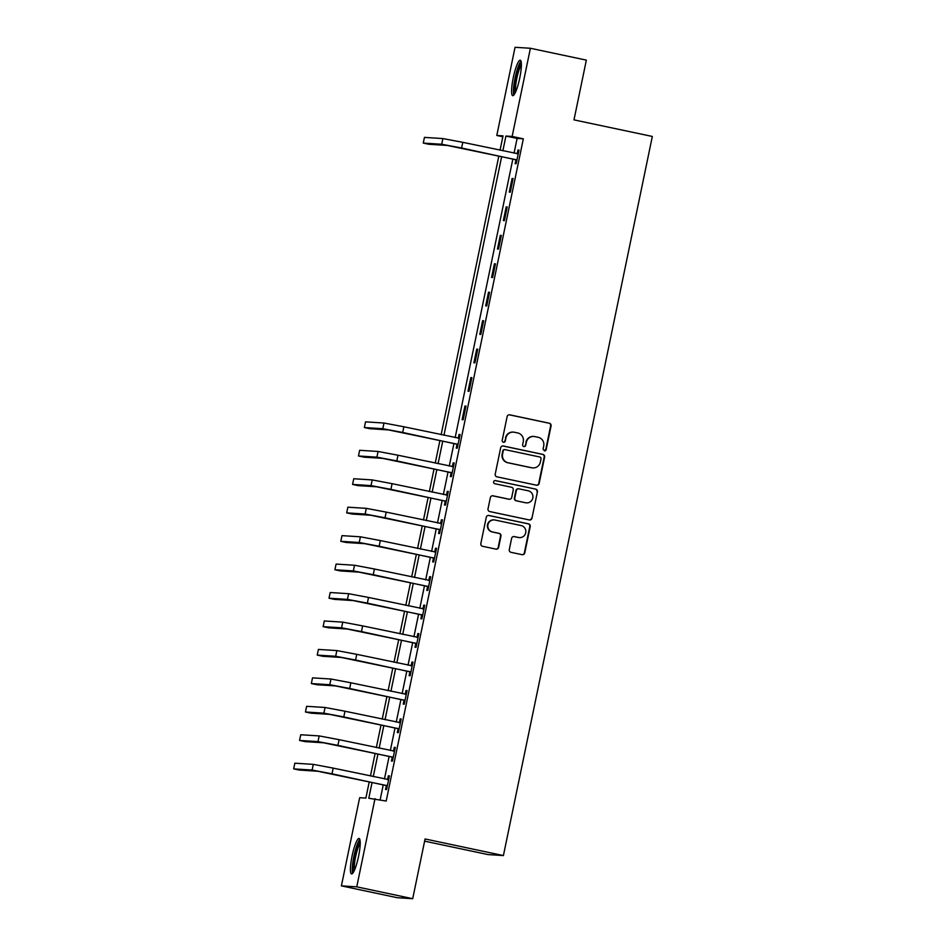 <?xml version="1.0" encoding="UTF-8"?>
<svg xmlns="http://www.w3.org/2000/svg" width="946" height="946" viewBox="0 0 946 946"><rect width="100%" height="100%" fill="white"/><g stroke="black" fill="none" stroke-linecap="round" stroke-linejoin="round"><path stroke-width="1.42" d="M544.293 450.887A1.596 1.573 93.6 0 0 546.149 449.657L551.069 425.925A2.282 2.247 93.6 0 0 549.33 423.217L509.788 414.845A2.282 2.247 93.6 0 0 507.127 416.607L502.208 440.339A1.596 1.573 93.6 0 0 503.65 442.267A1.596 1.573 93.6 0 0 505.282 441.002L505.921 437.927A7.296 7.19 93.6 0 1 514.435 432.263L517.734 432.961A7.296 7.19 93.6 0 1 523.28 441.605L522.641 444.679A1.596 1.573 93.6 0 0 524.084 446.595A1.596 1.573 93.6 0 0 525.716 445.33L526.354 442.255A7.296 7.19 93.6 0 1 534.868 436.591L538.156 437.289A7.296 7.19 93.6 0 1 543.714 445.933L543.075 449.007A1.596 1.573 93.6 0 0 545.736 449.634L550.655 425.889A2.282 2.247 93.6 0 0 548.917 423.193L509.374 414.821A2.282 2.247 93.6 0 0 509.255 414.797M503.438 442.231A1.596 1.573 93.6 0 0 504.868 440.966L505.921 437.927M523.871 446.571A1.596 1.573 93.6 0 0 525.302 445.294L526.354 442.255M352.078 856A18.128 3.205 102 0 1 359.066 838.463A18.128 3.205 102 0 1 358.546 856.414A18.128 3.205 102 0 1 351.557 873.938A18.128 3.205 102 0 1 352.078 856M513.252 77.738A18.128 3.205 102 0 1 520.241 60.201A18.128 3.205 102 0 1 519.721 78.14A18.128 3.205 102 0 1 512.72 95.676A18.128 3.205 102 0 1 513.252 77.738M509.279 549.626A2.282 2.247 93.6 0 0 511.017 552.322L522.109 554.675A2.282 2.247 93.6 0 0 524.77 552.902L530.221 526.544A2.282 2.247 93.6 0 0 528.495 523.848L488.94 515.475A2.282 2.247 93.6 0 0 486.291 517.237L480.828 543.595A2.282 2.247 93.6 0 0 482.566 546.291L495.964 549.129A2.282 2.247 93.6 0 0 498.625 547.367L500.954 536.086A2.282 2.247 93.6 0 0 499.228 533.39L492.582 531.983A6.102 6.007 93.6 0 1 487.864 525.184A6.102 6.007 93.6 0 1 495.054 520.028L521.092 525.55A6.102 6.007 93.6 0 1 525.799 532.338A6.102 6.007 93.6 0 1 518.609 537.494L514.269 536.571A2.282 2.247 93.6 0 0 511.62 538.345L509.279 549.626M502.834 136.756L496.792 135.479L515.05 47.3L530.399 48.27L586.354 60.13L573.986 119.87L652.326 136.461L503.414 855.562L425.073 838.96L412.704 898.7L356.748 886.84L341.4 885.87L359.657 797.691L365.877 798.081L369.236 781.857M530.399 48.27L512.141 136.449L505.921 136.058L502.858 150.816M372.062 782.448L368.786 798.27L386.193 801.037L523.327 138.826L512.141 136.449M375.006 798.661L356.748 886.84M536.5 485.203A2.282 2.247 93.6 0 0 539.149 483.441L544.612 457.084A2.282 2.247 93.6 0 0 542.874 454.387L503.331 446.004A2.282 2.247 93.6 0 0 500.671 447.765L495.219 474.123A2.282 2.247 93.6 0 0 496.946 476.831L536.5 485.203M537.423 491.814L531.959 518.172A2.282 2.247 93.6 0 1 529.299 519.945L489.756 511.561A2.282 2.247 93.6 0 1 488.018 508.865L490.359 497.584A2.282 2.247 93.6 0 1 493.02 495.81L509.054 499.216A2.282 2.247 93.6 0 0 511.715 497.442L513.264 489.957A2.282 2.247 93.6 0 0 511.526 487.261L494.829 483.725A1.596 1.573 93.6 0 1 493.599 481.952A1.596 1.573 93.6 0 1 495.479 480.592L535.684 489.117A2.282 2.247 93.6 0 1 537.423 491.814L531.959 518.172M523.327 138.826L517.107 138.435L514.056 153.181M512.85 159.023L455.144 437.643M453.938 443.473L449.255 466.082M448.049 471.924L443.367 494.533M442.16 500.363L437.478 522.972M436.26 528.814L431.589 551.423M430.371 557.253L425.688 579.863M424.482 585.704L419.799 608.313M418.593 614.155L413.91 636.753M412.704 642.594L408.022 665.204M406.815 671.045L402.133 693.655M400.927 699.484L396.244 722.094M395.026 727.935L390.343 750.545M389.137 756.374L384.454 778.984M383.248 784.825L380.162 799.76M515.913 159.957L515.144 163.67L516.173 163.729L519.011 150.083L517.97 150.012L517.202 153.725M512.082 178.463L509.255 192.109L510.284 192.18L513.11 178.522L512.082 178.463L513.087 178.676M506.193 206.902L503.355 220.56L504.395 220.619L507.222 206.973L506.193 206.902L507.198 207.115M500.292 235.353L497.466 248.999L498.507 249.07L501.333 235.412L500.292 235.353L501.297 235.566M494.403 263.792L491.577 277.45L492.618 277.509L495.444 263.863L494.403 263.792L495.408 264.005M488.514 292.243L485.688 305.889L486.729 305.96L489.555 292.302L488.514 292.243L489.52 292.456M482.626 320.682L479.799 334.34L480.828 334.399L483.666 320.753L482.626 320.682L483.631 320.895M476.737 349.133L473.911 362.779L474.939 362.85L477.765 349.192L476.737 349.133L477.742 349.346M470.848 377.572L468.01 391.23L469.05 391.301L471.877 377.643L470.848 377.572L471.853 377.785M464.947 406.023L462.121 419.681L463.162 419.74L465.988 406.082L464.947 406.023L465.952 406.236M457.001 444.407L456.232 448.12L457.273 448.191L460.099 434.533L459.058 434.462L458.29 438.175M451.112 472.858L450.343 476.571L451.384 476.63L454.21 462.972L453.169 462.913L452.401 466.626M445.223 501.297L444.454 505.01L445.483 505.081L448.321 491.423L447.281 491.352L446.512 495.065M439.334 529.748L438.566 533.461L439.594 533.52L442.421 519.874L441.392 519.803L440.623 523.516M433.434 558.187L432.665 561.9L433.706 561.971L436.532 548.313L435.503 548.254L434.734 551.956M427.545 586.638L426.776 590.351L427.817 590.41L430.643 576.764L429.602 576.693L428.834 580.406M421.656 615.077L420.887 618.79L421.928 618.861L424.754 605.204L423.713 605.144L422.945 608.846M415.767 643.528L414.998 647.241L416.039 647.301L418.865 633.654L417.825 633.583L417.056 637.297M409.878 671.967L409.11 675.681L410.15 675.751L412.976 662.094L411.936 662.034L411.167 665.748M403.989 700.418L403.221 704.131L404.249 704.191L407.076 690.545L406.047 690.474L405.278 694.187M398.089 728.858L397.32 732.571L398.361 732.642L401.187 718.984L400.158 718.925L399.389 722.638M392.2 757.308L391.431 761.022L392.472 761.081L395.298 747.435L394.257 747.364L393.489 751.077M386.311 785.748L385.542 789.461L386.583 789.532L389.409 775.874L388.368 775.815L387.6 779.528M424.624 841.148L488.065 854.593L503.414 855.562M412.704 898.7L397.355 897.73L341.4 885.87M500.044 150.213L503.012 135.881L496.792 135.479M370.454 776.016L375.124 753.406M376.342 747.577L381.025 724.967M382.231 719.126L386.914 696.516M388.12 690.686L392.803 668.077M394.009 662.235L398.692 639.626M399.898 633.785L404.581 611.187M405.787 605.345L410.469 582.736M411.687 576.894L416.37 554.285M417.576 548.455L422.259 525.846M423.465 520.004L428.148 497.395M429.354 491.565L434.037 468.956M435.243 463.114L439.925 440.505M441.132 434.675L498.838 156.055M501.652 156.658L443.958 435.266M442.752 441.108L438.069 463.717M436.851 469.547L432.168 492.157M430.962 497.998L426.279 520.607M425.073 526.437L420.391 549.047M419.184 554.888L414.502 577.498M413.296 583.327L408.613 605.937M407.407 611.778L402.724 634.388M401.506 640.229L396.823 662.839M395.617 668.668L390.935 691.278M389.728 697.119L385.046 719.729M383.84 725.558L379.157 748.168M377.951 754.009L373.268 776.619M517.107 138.435L505.921 136.058M517.97 150.012L518.976 150.225M459.058 434.462L460.063 434.675M453.169 462.913L454.175 463.126M447.281 491.352L448.286 491.565M441.392 519.803L442.397 520.016M435.503 548.254L436.508 548.467M429.602 576.693L430.619 576.906M423.713 605.144L424.719 605.357M417.825 633.583L418.83 633.796M411.936 662.034L412.941 662.247M406.047 690.474L407.052 690.686M400.158 718.925L401.163 719.137M394.257 747.364L395.274 747.577M388.368 775.815L389.374 776.027M533.851 436.461L533.438 436.425A7.296 7.19 93.6 0 0 525.941 442.231M513.418 432.133L513.004 432.097A7.296 7.19 93.6 0 0 505.507 437.903M536.607 485.227A2.282 2.247 93.6 0 0 538.735 483.418L544.198 457.06A2.282 2.247 93.6 0 0 542.46 454.352L502.917 445.98A2.282 2.247 93.6 0 0 502.811 445.956M541.029 458.881A1.596 1.573 93.6 0 0 539.811 457.001L505.105 449.646A1.596 1.573 93.6 0 0 503.237 450.875L502.563 454.115A7.296 7.19 93.6 0 0 508.12 462.76L531.841 467.785A7.296 7.19 93.6 0 0 540.355 462.121L541.029 458.881M504.88 449.61L504.466 449.587A1.596 1.573 93.6 0 0 502.823 450.852L503.237 450.875M532.87 467.927L532.444 467.892A7.296 7.19 93.6 0 1 531.427 467.762L507.706 462.724A7.296 7.19 93.6 0 1 502.149 454.092L502.823 450.852M529.417 519.957A2.282 2.247 93.6 0 0 531.546 518.148M509.374 499.252L508.96 499.228A2.282 2.247 93.6 0 1 508.641 499.181L492.606 495.787A2.282 2.247 93.6 0 0 492.488 495.763M495.479 480.592L495.065 480.568A1.596 1.573 93.6 0 0 495.054 480.568L535.684 489.117M525.692 502.74A6.102 6.007 93.6 0 0 532.882 497.572A6.102 6.007 93.6 0 0 528.175 490.785L518.999 488.846A2.282 2.247 93.6 0 0 516.339 490.607L514.79 498.093A2.282 2.247 93.6 0 0 516.528 500.801L525.278 502.716A6.102 6.007 93.6 0 0 526.13 502.834L526.544 502.858M518.68 488.798L518.266 488.775A2.282 2.247 93.6 0 0 515.925 490.584L516.339 490.607M525.278 502.716L516.114 500.765A2.282 2.247 93.6 0 1 514.376 498.069L515.925 490.584M537.009 491.79A2.282 2.247 93.6 0 0 535.27 489.094M519.46 537.612L519.047 537.588A6.102 6.007 93.6 0 1 518.195 537.47L513.855 536.548A2.282 2.247 93.6 0 0 513.749 536.524M494.202 519.91L493.788 519.886A6.102 6.007 93.6 0 0 487.45 525.16A6.102 6.007 93.6 0 0 492.168 531.948L492.582 531.983M496.071 549.153A2.282 2.247 93.6 0 0 498.211 547.344L500.54 536.063A2.282 2.247 93.6 0 0 498.814 533.367L492.168 531.948M522.216 554.699A2.282 2.247 93.6 0 0 524.356 552.878L529.807 526.52A2.282 2.247 93.6 0 0 528.081 523.824L488.526 515.44A2.282 2.247 93.6 0 0 488.42 515.428M518.242 153.796L462.783 142.326L461.601 148.014L516.942 160.016M516.871 153.784L518.29 153.524M516.835 160.584L515.31 159.543L447.304 145.448L428.869 144.277L423.264 143.094L441.711 144.253L461.601 148.014M423.264 143.094L424.447 137.395L442.882 138.565L462.783 142.326M515.31 159.543L516.35 159.614M514.825 93.583A15.692 2.779 102 0 1 514.116 91.537A15.692 2.779 102 0 1 516.303 74.533A15.692 2.779 102 0 1 521.317 62.968M521.376 64.99A14.533 2.566 -78 0 0 517.119 76.933A14.533 2.566 -78 0 0 515.546 90.792A14.533 2.566 -78 0 0 515.712 91.75M521.01 61.194A18.021 3.193 -78 0 0 515.582 75.739A18.021 3.193 -78 0 0 513.501 93.488A18.021 3.193 -78 0 0 513.82 95.073M353.65 871.845A15.692 2.779 102 0 1 354.301 856.402A15.692 2.779 102 0 1 360.142 841.231M360.213 843.264A14.533 2.566 -78 0 0 355.625 856.662A14.533 2.566 -78 0 0 354.537 870.024M359.835 839.457A18.021 3.193 -78 0 0 353.887 856.378A18.021 3.193 -78 0 0 352.657 873.347M459.33 438.246L403.871 426.776L402.7 432.464L458.041 444.478M457.97 438.235L459.389 437.974M457.923 445.034L456.398 443.993L388.392 429.898L369.957 428.727L364.364 427.545L382.799 428.715L402.7 432.464M364.364 427.545L365.534 421.857L383.981 423.028L403.871 426.776M456.398 443.993L457.438 444.064M453.441 466.685L397.982 455.227L396.812 460.915L452.153 472.917M452.082 466.685L453.489 466.425M452.034 473.485L450.509 472.444L382.503 458.349L364.068 457.178L358.475 455.984L376.91 457.155L396.812 460.915M358.475 455.984L359.646 450.296L378.081 451.467L397.982 455.227M450.509 472.444L451.549 472.515M447.553 495.136L392.093 483.666L390.911 489.354L446.252 501.368M446.181 495.125L447.6 494.864M446.145 501.924L444.62 500.895L376.614 486.788L358.179 485.617L352.574 484.435L371.021 485.605L390.911 489.354M352.574 484.435L353.757 478.747L372.192 479.918L392.093 483.666M444.62 500.895L445.661 500.954M441.652 523.576L386.205 512.117L385.022 517.805L440.363 529.807M440.292 523.576L441.711 523.315M440.257 530.375L438.731 529.334L370.726 515.239L352.279 514.068L346.685 512.874L365.132 514.045L385.022 517.805M346.685 512.874L347.868 507.186L366.303 508.357L386.205 512.117M438.731 529.334L439.76 529.405M435.763 552.026L380.316 540.556L379.133 546.244L434.474 558.258M434.403 552.015L435.822 551.766M434.356 558.814L432.842 557.785L364.837 543.678L346.39 542.507L340.797 541.325L359.232 542.496L379.133 546.244M340.797 541.325L341.979 535.637L360.414 536.808L380.316 540.556M432.842 557.785L433.871 557.844M429.874 580.477L374.427 569.007L373.244 574.695L428.585 586.697M428.514 580.466L429.933 580.205M428.467 587.265L426.942 586.224L358.936 572.129L340.501 570.958L334.908 569.764L353.343 570.935L373.244 574.695M334.908 569.764L336.09 564.076L354.525 565.247L374.427 569.007M426.942 586.224L427.982 586.295M423.985 608.917L368.526 597.446L367.355 603.134L422.696 615.148M422.625 608.917L424.045 608.656M422.578 615.704L421.053 614.675L353.047 600.568L334.612 599.397L329.019 598.215L347.454 599.386L367.355 603.134M329.019 598.215L330.189 592.527L348.636 593.698L368.526 597.446M421.053 614.675L422.093 614.734M418.097 637.368L362.637 625.897L361.467 631.585L416.808 643.587M416.737 637.356L418.144 637.096M416.689 644.155L415.164 643.114L347.158 629.019L328.723 627.848L323.13 626.666L341.565 627.825L361.467 631.585M323.13 626.666L324.301 620.966L342.748 622.137L362.637 625.897M415.164 643.114L416.205 643.185M412.208 665.807L356.748 654.336L355.566 660.024L410.919 672.038M410.848 665.807L412.255 665.546M410.8 672.594L409.275 671.565L341.27 657.458L322.834 656.288L317.229 655.105L335.676 656.276L355.566 660.024M317.229 655.105L318.412 649.417L336.847 650.588L356.748 654.336M409.275 671.565L410.316 671.625M406.307 694.258L350.86 682.787L349.677 688.475L405.018 700.478M404.947 694.246L406.366 693.986M404.912 701.045L403.386 700.005L335.381 685.909L316.934 684.738L311.34 683.556L329.787 684.727L349.677 688.475M311.34 683.556L312.523 677.856L330.958 679.027L350.86 682.787M403.386 700.005L404.415 700.075M400.418 722.697L344.971 711.226L343.788 716.926L399.129 728.928M399.058 722.697L400.477 722.437M399.011 729.484L397.497 728.455L329.492 714.348L311.045 713.178L305.452 711.995L323.887 713.166L343.788 716.926M305.452 711.995L306.634 706.307L325.069 707.478L344.971 711.226M397.497 728.455L398.526 728.515M394.529 751.148L339.082 739.677L337.899 745.365L393.24 757.379M393.169 751.136L394.588 750.876M393.122 757.935L391.597 756.895L323.591 742.799L305.156 741.629L299.563 740.446L317.998 741.617L337.899 745.365M299.563 740.446L300.745 734.758L319.18 735.917L339.082 739.677M391.597 756.895L392.637 756.966M388.64 779.587L333.181 768.117L332.011 773.816L387.352 785.819M387.281 779.587L388.7 779.327M387.233 786.374L385.708 785.346L317.702 771.238L299.267 770.068L293.674 768.885L312.109 770.056L332.011 773.816M293.674 768.885L294.845 763.197L313.292 764.368L333.181 768.117M385.708 785.346L386.748 785.405M442.882 138.565L441.711 144.253M383.981 423.028L382.799 428.715M378.081 451.467L376.91 457.155M372.192 479.918L371.021 485.605M366.303 508.357L365.132 514.045M360.414 536.808L359.232 542.496M354.525 565.247L353.343 570.935M348.636 593.698L347.454 599.386M342.748 622.137L341.565 627.825M336.847 650.588L335.676 656.276M330.958 679.027L329.787 684.727M325.069 707.478L323.887 713.166M319.18 735.917L317.998 741.617M313.292 764.368L312.109 770.056"/></g></svg>
